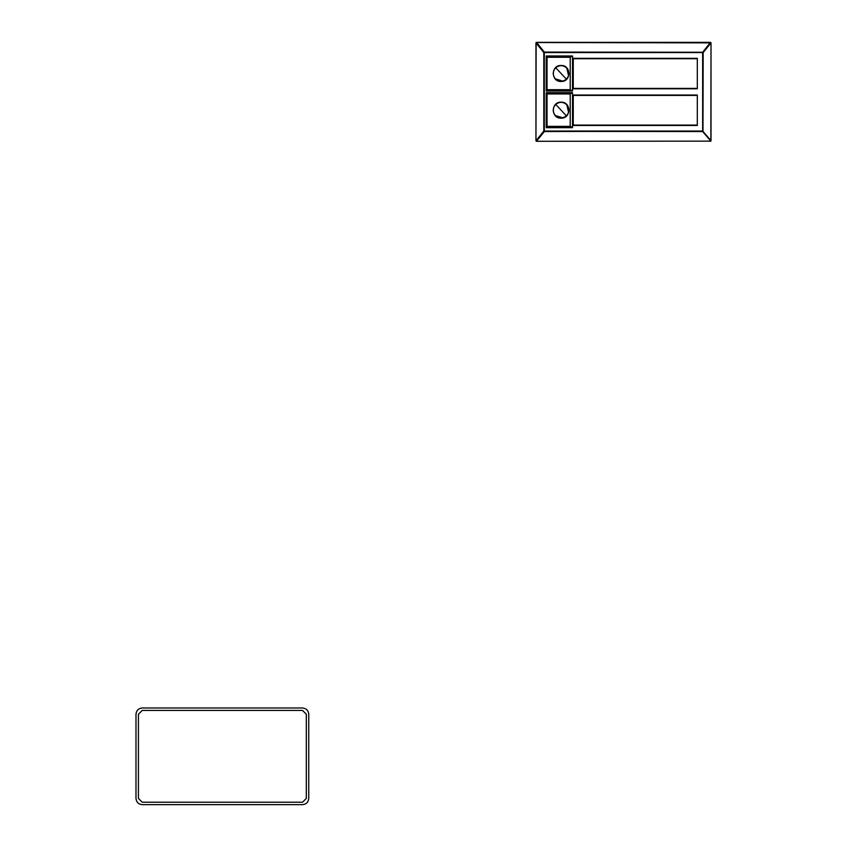 <?xml version="1.0" encoding="UTF-8"?>
<svg xmlns="http://www.w3.org/2000/svg" width="847" height="847" viewBox="0 0 847 847"><rect width="100%" height="100%" fill="white"/><g stroke="black" fill="none" stroke-linecap="round" stroke-linejoin="round"><path stroke-width="1.27" d="M573.26 125.462L573.26 95.023L573.26 125.462M561.085 118.157C571.386 118.591 571.386 101.735 561.085 102.169C571.386 101.735 571.386 118.591 561.085 118.157C550.772 118.591 550.772 101.735 561.085 102.169C550.772 101.735 550.772 118.591 561.085 118.157C550.772 118.591 550.772 101.735 561.085 102.169C571.386 101.735 571.386 118.591 561.085 118.157M572.498 124.551L572.498 92.662L570.211 93.953L547.046 93.953L546.241 92.662L572.498 92.662L570.211 93.953L547.046 93.953L546.241 92.662L572.498 92.662L572.498 127.675L546.241 127.675L547.046 126.383L570.211 126.383L572.498 127.675L572.498 124.551M546.241 127.675L547.046 126.383L547.046 93.953L547.046 126.383L570.211 126.383L572.498 127.675L546.241 127.675L546.241 92.662L546.241 127.675M570.211 126.383L570.211 93.953L570.211 126.383M555.336 115.531C552.424 111.719 552.551 108.014 555.717 104.414C559.528 101.555 563.223 101.682 566.823 104.806C569.692 108.607 569.565 112.312 566.442 115.912C562.63 118.781 558.935 118.654 555.336 115.531C552.424 111.719 552.551 108.014 555.717 104.414L566.442 115.912C562.63 118.781 558.935 118.654 555.336 115.531L562.853 117.818L566.092 116.219L562.853 117.818L555.336 115.531M566.823 104.806C563.223 101.682 559.528 101.555 555.717 104.414L566.442 115.912C569.565 112.312 569.692 108.607 566.823 104.806L568.591 112.46L566.77 115.584M142.222 802.215L302.517 802.215L306.318 798.414L306.318 714.233L302.517 710.421L142.222 710.421L138.421 714.233L138.421 798.414L142.222 802.215L302.517 802.215L306.318 798.414L306.318 714.233L302.517 710.421L142.222 710.421L138.421 714.233L138.421 798.414L142.222 802.215M302.517 804.65L142.222 804.65C138.463 804.258 136.378 802.173 135.986 798.414L135.986 714.233C136.378 710.464 138.463 708.388 142.222 707.986L302.517 707.986C306.275 708.388 308.361 710.464 308.753 714.233L308.753 798.414C308.361 802.173 306.275 804.258 302.517 804.65L142.222 804.65C138.463 804.258 136.378 802.173 135.986 798.414L135.986 714.233C136.378 710.464 138.463 708.388 142.222 707.986L302.517 707.986C306.275 708.388 308.361 710.464 308.753 714.233L308.753 798.414C308.361 802.173 306.275 804.258 302.517 804.65M536.532 42.35L535.96 42.879L543.806 52.588L543.806 131.052L544.018 52.588L702.65 52.588L702.65 131.052L544.335 131.052L544.335 52.588L703.179 52.588L711.014 42.879L536.13 42.519L544.335 52.08L536.532 42.35L535.96 42.879L535.96 140.761L536.532 141.29L710.855 141.131L702.989 131.38L702.989 52.26L544.335 52.08L536.532 42.35L535.96 42.922L543.806 52.588L702.65 52.292L544.335 52.08L702.65 52.292L710.506 42.35L711.014 42.922L702.989 52.26L710.506 42.35L536.532 42.35L710.453 42.35M703.179 52.588L711.014 42.879L702.968 52.588L702.968 131.052L703.179 52.588M536.532 141.29L710.855 141.131L702.65 131.349L544.335 131.052L536.13 141.121L543.806 131.052L535.96 140.761L536.13 42.519L543.996 52.26L543.996 131.38L702.65 131.56L710.855 141.131L536.479 141.29L544.335 131.56L702.65 131.052L710.855 141.121L711.014 42.922L711.014 140.761L702.989 131.38L711.014 140.718L711.014 42.922M544.335 52.588L544.335 131.052L702.968 131.052L702.65 52.292L702.65 131.349L544.335 131.349L544.335 52.588M572.498 125.197L697.314 125.197L572.498 125.197M697.314 125.462L572.498 125.462L697.314 125.462L697.314 95.023L572.498 95.023L697.314 95.023L697.314 125.197M697.314 95.288L572.498 95.288L697.314 95.023M572.498 88.511L697.314 88.511L572.498 88.511M697.314 88.776L572.498 88.776L697.314 88.776L697.314 58.337L572.498 58.337L697.314 58.337L697.314 88.511M697.314 58.602L572.498 58.602L697.314 58.337M710.453 141.29L711.014 140.718M536.13 141.131L544.335 131.349L536.13 141.131M535.96 42.922L535.96 140.718M572.498 58.718L697.314 58.718L572.498 58.718M697.314 88.395L572.498 88.395L697.314 88.395M572.498 95.404L697.314 95.404L572.498 95.404M697.314 125.081L572.498 125.081L697.314 125.081M573.26 88.776L573.26 58.337L573.26 88.776M561.085 81.471C571.386 81.905 571.386 65.05 561.085 65.484C571.386 65.05 571.386 81.905 561.085 81.471C550.772 81.905 550.772 65.05 561.085 65.484C550.772 65.05 550.772 81.905 561.085 81.471C550.772 81.905 550.772 65.05 561.085 65.484C571.386 65.05 571.386 81.905 561.085 81.471M572.498 87.866L572.498 55.976L570.211 57.268L547.046 57.268L546.241 55.976L572.498 55.976L570.211 57.268L547.046 57.268L546.241 55.976L572.498 55.976L572.498 90.989L546.241 90.989L547.046 89.697L570.211 89.697L572.498 90.989L572.498 87.866M546.241 90.989L547.046 89.697L547.046 57.268L547.046 89.697L570.211 89.697L572.498 90.989L546.241 90.989L546.241 55.976L546.241 90.989M570.211 89.697L570.211 57.268L570.211 89.697M555.336 78.845C552.424 75.034 552.551 71.328 555.717 67.728C559.528 64.87 563.223 64.997 566.823 68.12C569.692 71.921 569.565 75.627 566.442 79.226C562.63 82.095 558.935 81.968 555.336 78.845C552.424 75.034 552.551 71.328 555.717 67.728L566.442 79.226C562.63 82.095 558.935 81.968 555.336 78.845L562.853 81.132L566.092 79.533L562.853 81.132L555.336 78.845M566.823 68.12C563.223 64.997 559.528 64.87 555.717 67.728L566.442 79.226C569.565 75.627 569.692 71.921 566.823 68.12L568.591 75.775L566.77 78.898"/></g></svg>
